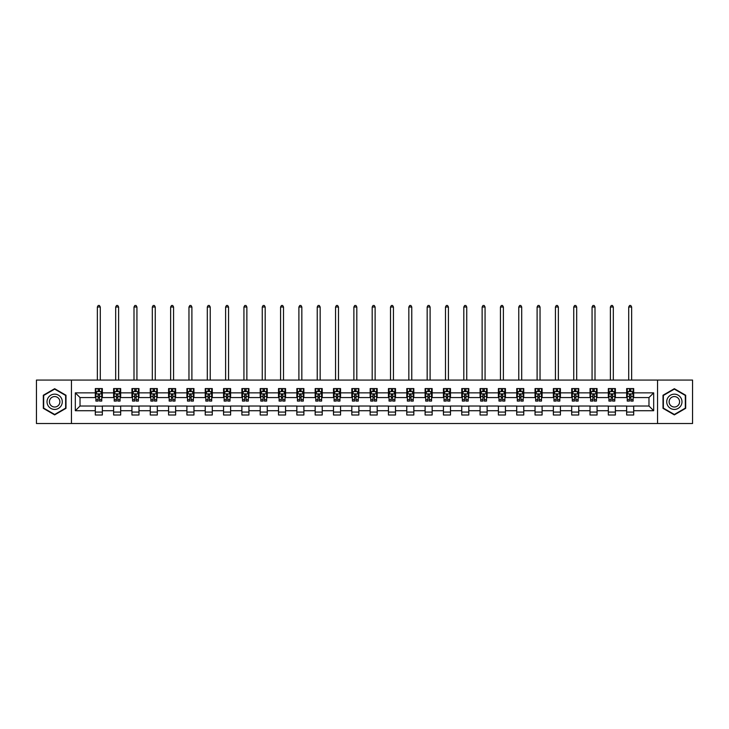 <?xml version="1.0" encoding="UTF-8"?>
<svg xmlns="http://www.w3.org/2000/svg" width="729" height="729" viewBox="0 0 729 729"><rect width="100%" height="100%" fill="white"/><g stroke="black" fill="none" stroke-linecap="round" stroke-linejoin="round"><path stroke-width="1.09" d="M657.549 423.522L692.55 423.522L692.55 380.064L657.549 380.064L657.549 423.522L71.451 423.522L71.451 380.064L36.45 380.064L36.45 423.522L71.451 423.522M657.549 380.064L71.451 380.064M633.701 392.867L633.701 388.575L626.658 388.575L626.658 392.867L615.385 392.867L615.385 388.575L608.332 388.575L608.332 392.867L597.06 392.867L597.06 388.575L590.016 388.575L590.016 392.867L578.735 392.867L578.735 388.575L571.691 388.575L571.691 392.867L560.41 392.867L560.41 388.575L553.366 388.575L553.366 392.867L542.094 392.867L542.094 388.575L535.04 388.575L535.04 392.867L523.768 392.867L523.768 388.575L516.724 388.575L516.724 392.867L505.443 392.867L505.443 388.575L498.399 388.575L498.399 392.867L487.118 392.867L487.118 388.575L480.074 388.575L480.074 392.867L468.802 392.867L468.802 388.575L461.749 388.575L461.749 392.867L450.476 392.867L450.476 388.575L443.432 388.575L443.432 392.867L432.151 392.867L432.151 388.575L425.107 388.575L425.107 392.867L413.835 392.867L413.835 388.575L406.782 388.575L406.782 392.867L395.51 392.867L395.51 388.575L388.457 388.575L388.457 392.867L377.185 392.867L377.185 388.575L370.141 388.575L370.141 392.867L358.859 392.867L358.859 388.575L351.815 388.575L351.815 392.867L340.543 392.867L340.543 388.575L333.49 388.575L333.49 392.867L322.218 392.867L322.218 388.575L315.165 388.575L315.165 392.867L303.893 392.867L303.893 388.575L296.849 388.575L296.849 392.867L285.568 392.867L285.568 388.575L278.524 388.575L278.524 392.867L267.251 392.867L267.251 388.575L260.198 388.575L260.198 392.867L248.926 392.867L248.926 388.575L241.882 388.575L241.882 392.867L230.601 392.867L230.601 388.575L223.557 388.575L223.557 392.867L212.276 392.867L212.276 388.575L205.232 388.575L205.232 392.867L193.96 392.867L193.96 388.575L186.906 388.575L186.906 392.867L175.634 392.867L175.634 388.575L168.59 388.575L168.59 392.867L157.309 392.867L157.309 388.575L150.265 388.575L150.265 392.867L138.984 392.867L138.984 388.575L131.94 388.575L131.94 392.867L120.668 392.867L120.668 388.575L113.615 388.575L113.615 392.867L102.342 392.867L102.342 388.575L95.299 388.575L95.299 392.867L75.324 392.867L75.324 410.719L80.026 406.017L95.299 406.017L95.299 415.001L102.342 415.001L102.342 406.017L113.615 406.017L113.615 415.001L120.668 415.001L120.668 406.017L131.94 406.017L131.94 415.001L138.984 415.001L138.984 406.017L150.265 406.017L150.265 415.001L157.309 415.001L157.309 406.017L168.59 406.017L168.59 415.001L175.634 415.001L175.634 406.017L186.906 406.017L186.906 415.001L193.96 415.001L193.96 406.017L205.232 406.017L205.232 415.001L212.276 415.001L212.276 406.017L223.557 406.017L223.557 415.001L230.601 415.001L230.601 406.017L241.882 406.017L241.882 415.001L248.926 415.001L248.926 406.017L260.198 406.017L260.198 415.001L267.251 415.001L267.251 406.017L278.524 406.017L278.524 415.001L285.568 415.001L285.568 406.017L296.849 406.017L296.849 415.001L303.893 415.001L303.893 406.017L315.165 406.017L315.165 415.001L322.218 415.001L322.218 406.017L333.49 406.017L333.49 415.001L340.543 415.001L340.543 406.017L351.815 406.017L351.815 415.001L358.859 415.001L358.859 406.017L370.141 406.017L370.141 415.001L377.185 415.001L377.185 406.017L388.457 406.017L388.457 415.001L395.51 415.001L395.51 406.017L406.782 406.017L406.782 415.001L413.835 415.001L413.835 406.017L425.107 406.017L425.107 415.001L432.151 415.001L432.151 406.017L443.432 406.017L443.432 415.001L450.476 415.001L450.476 406.017L461.749 406.017L461.749 415.001L468.802 415.001L468.802 406.017L480.074 406.017L480.074 415.001L487.118 415.001L487.118 406.017L498.399 406.017L498.399 415.001L505.443 415.001L505.443 406.017L516.724 406.017L516.724 415.001L523.768 415.001L523.768 406.017L535.04 406.017L535.04 415.001L542.094 415.001L542.094 406.017L553.366 406.017L553.366 415.001L560.41 415.001L560.41 406.017L571.691 406.017L571.691 415.001L578.735 415.001L578.735 406.017L590.016 406.017L590.016 415.001L597.06 415.001L597.06 406.017L608.332 406.017L608.332 415.001L615.385 415.001L615.385 406.017L626.658 406.017L626.658 415.001L633.701 415.001L633.701 406.017L648.974 406.017L648.974 397.56L633.701 397.56L633.701 392.867L653.676 392.867L653.676 410.719L633.701 410.719M626.658 410.719L615.385 410.719M608.332 410.719L597.06 410.719M590.016 410.719L578.735 410.719M571.691 410.719L560.41 410.719M553.366 410.719L542.094 410.719M535.04 410.719L523.768 410.719M516.724 410.719L505.443 410.719M498.399 410.719L487.118 410.719M480.074 410.719L468.802 410.719M461.749 410.719L450.476 410.719M443.432 410.719L432.151 410.719M425.107 410.719L413.835 410.719M406.782 410.719L395.51 410.719M388.457 410.719L377.185 410.719M370.141 410.719L358.859 410.719M351.815 410.719L340.543 410.719M333.49 410.719L322.218 410.719M315.165 410.719L303.893 410.719M296.849 410.719L285.568 410.719M278.524 410.719L267.251 410.719M260.198 410.719L248.926 410.719M241.882 410.719L230.601 410.719M223.557 410.719L212.276 410.719M205.232 410.719L193.96 410.719M186.906 410.719L175.634 410.719M168.59 410.719L157.309 410.719M150.265 410.719L138.984 410.719M131.94 410.719L120.668 410.719M113.615 410.719L102.342 410.719M95.299 410.719L75.324 410.719M626.658 392.867L626.658 397.56L615.385 397.56L615.385 392.867M608.332 392.867L608.332 397.56L597.06 397.56L597.06 392.867M590.016 392.867L590.016 397.56L578.735 397.56L578.735 392.867M571.691 392.867L571.691 397.56L560.41 397.56L560.41 392.867M553.366 392.867L553.366 397.56L542.094 397.56L542.094 392.867M535.04 392.867L535.04 397.56L523.768 397.56L523.768 392.867M516.724 392.867L516.724 397.56L505.443 397.56L505.443 392.867M498.399 392.867L498.399 397.56L487.118 397.56L487.118 392.867M480.074 392.867L480.074 397.56L468.802 397.56L468.802 392.867M461.749 392.867L461.749 397.56L450.476 397.56L450.476 392.867M443.432 392.867L443.432 397.56L432.151 397.56L432.151 392.867M425.107 392.867L425.107 397.56L413.835 397.56L413.835 392.867M406.782 392.867L406.782 397.56L395.51 397.56L395.51 392.867M388.457 392.867L388.457 397.56L377.185 397.56L377.185 392.867M370.141 392.867L370.141 397.56L358.859 397.56L358.859 392.867M351.815 392.867L351.815 397.56L340.543 397.56L340.543 392.867M333.49 392.867L333.49 397.56L322.218 397.56L322.218 392.867M315.165 392.867L315.165 397.56L303.893 397.56L303.893 392.867M296.849 392.867L296.849 397.56L285.568 397.56L285.568 392.867M278.524 392.867L278.524 397.56L267.251 397.56L267.251 392.867M260.198 392.867L260.198 397.56L248.926 397.56L248.926 392.867M241.882 392.867L241.882 397.56L230.601 397.56L230.601 392.867M223.557 392.867L223.557 397.56L212.276 397.56L212.276 392.867M205.232 392.867L205.232 397.56L193.96 397.56L193.96 392.867M186.906 392.867L186.906 397.56L175.634 397.56L175.634 392.867M168.59 392.867L168.59 397.56L157.309 397.56L157.309 392.867M150.265 392.867L150.265 397.56L138.984 397.56L138.984 392.867M131.94 392.867L131.94 397.56L120.668 397.56L120.668 392.867M113.615 392.867L113.615 397.56L102.342 397.56L102.342 392.867M95.299 392.867L95.299 397.56L80.026 397.56L75.324 392.867M80.026 397.56L80.026 406.017M653.676 410.719L648.974 406.017M648.974 397.56L653.676 392.867M95.299 391.519L95.882 391.519M98.114 391.519L99.527 391.519M101.75 391.519L102.342 391.519M95.299 397.442L95.882 397.442M98.114 397.442L99.527 397.442M101.75 397.442L102.342 397.442M95.299 406.135L102.342 406.135M95.299 412.067L102.342 412.067M113.615 406.135L120.668 406.135M113.615 412.067L120.668 412.067M113.615 391.519L114.207 391.519M116.44 391.519L117.843 391.519M120.075 391.519L120.668 391.519M113.615 397.442L114.207 397.442M116.44 397.442L117.843 397.442M120.075 397.442L120.668 397.442M131.94 406.135L138.984 406.135M131.94 412.067L138.984 412.067M131.94 391.519L132.532 391.519M134.756 391.519L136.168 391.519M138.401 391.519L138.984 391.519M131.94 397.442L132.532 397.442M134.756 397.442L136.168 397.442M138.401 397.442L138.984 397.442M150.265 406.135L157.309 406.135M150.265 412.067L157.309 412.067M150.265 391.519L150.848 391.519M153.081 391.519L154.493 391.519M156.726 391.519L157.309 391.519M150.265 397.442L150.848 397.442M153.081 397.442L154.493 397.442M156.726 397.442L157.309 397.442M168.59 406.135L175.634 406.135M168.59 412.067L175.634 412.067M168.59 391.519L169.174 391.519M171.406 391.519L172.819 391.519M175.042 391.519L175.634 391.519M168.59 397.442L169.174 397.442M171.406 397.442L172.819 397.442M175.042 397.442L175.634 397.442M186.906 406.135L193.96 406.135M186.906 412.067L193.96 412.067M186.906 391.519L187.499 391.519M189.731 391.519L191.135 391.519M193.367 391.519L193.96 391.519M186.906 397.442L187.499 397.442M189.731 397.442L191.135 397.442M193.367 397.442L193.96 397.442M205.232 406.135L212.276 406.135M205.232 412.067L212.276 412.067M205.232 391.519L205.815 391.519M208.047 391.519L209.46 391.519M211.692 391.519L212.276 391.519M205.232 397.442L205.815 397.442M208.047 397.442L209.46 397.442M211.692 397.442L212.276 397.442M223.557 406.135L230.601 406.135M223.557 412.067L230.601 412.067M223.557 391.519L224.14 391.519M226.373 391.519L227.785 391.519M230.018 391.519L230.601 391.519M223.557 397.442L224.14 397.442M226.373 397.442L227.785 397.442M230.018 397.442L230.601 397.442M241.882 406.135L248.926 406.135M241.882 412.067L248.926 412.067M241.882 391.519L242.465 391.519M244.698 391.519L246.11 391.519M248.334 391.519L248.926 391.519M241.882 397.442L242.465 397.442M244.698 397.442L246.11 397.442M248.334 397.442L248.926 397.442M260.198 406.135L267.251 406.135M260.198 412.067L267.251 412.067M260.198 391.519L260.791 391.519M263.023 391.519L264.427 391.519M266.659 391.519L267.251 391.519M260.198 397.442L260.791 397.442M263.023 397.442L264.427 397.442M266.659 397.442L267.251 397.442M278.524 406.135L285.568 406.135M278.524 412.067L285.568 412.067M278.524 391.519L279.107 391.519M281.339 391.519L282.752 391.519M284.984 391.519L285.568 391.519M278.524 397.442L279.107 397.442M281.339 397.442L282.752 397.442M284.984 397.442L285.568 397.442M296.849 406.135L303.893 406.135M296.849 412.067L303.893 412.067M296.849 391.519L297.432 391.519M299.665 391.519L301.077 391.519M303.31 391.519L303.893 391.519M296.849 397.442L297.432 397.442M299.665 397.442L301.077 397.442M303.31 397.442L303.893 397.442M315.165 406.135L322.218 406.135M315.165 412.067L322.218 412.067M315.165 391.519L315.757 391.519M317.99 391.519L319.393 391.519M321.626 391.519L322.218 391.519M315.165 397.442L315.757 397.442M317.99 397.442L319.393 397.442M321.626 397.442L322.218 397.442M333.49 406.135L340.543 406.135M333.49 412.067L340.543 412.067M333.49 391.519L334.082 391.519M336.315 391.519L337.718 391.519M339.951 391.519L340.543 391.519M333.49 397.442L334.082 397.442M336.315 397.442L337.718 397.442M339.951 397.442L340.543 397.442M351.815 406.135L358.859 406.135M351.815 412.067L358.859 412.067M351.815 391.519L352.399 391.519M354.631 391.519L356.044 391.519M358.276 391.519L358.859 391.519M351.815 397.442L352.399 397.442M354.631 397.442L356.044 397.442M358.276 397.442L358.859 397.442M370.141 406.135L377.185 406.135M370.141 412.067L377.185 412.067M370.141 391.519L370.724 391.519M372.956 391.519L374.369 391.519M376.601 391.519L377.185 391.519M370.141 397.442L370.724 397.442M372.956 397.442L374.369 397.442M376.601 397.442L377.185 397.442M388.457 406.135L395.51 406.135M388.457 412.067L395.51 412.067M388.457 391.519L389.049 391.519M391.282 391.519L392.685 391.519M394.918 391.519L395.51 391.519M388.457 397.442L389.049 397.442M391.282 397.442L392.685 397.442M394.918 397.442L395.51 397.442M406.782 406.135L413.835 406.135M406.782 412.067L413.835 412.067M406.782 391.519L407.374 391.519M409.607 391.519L411.01 391.519M413.243 391.519L413.835 391.519M406.782 397.442L407.374 397.442M409.607 397.442L411.01 397.442M413.243 397.442L413.835 397.442M425.107 406.135L432.151 406.135M425.107 412.067L432.151 412.067M425.107 391.519L425.69 391.519M427.923 391.519L429.335 391.519M431.568 391.519L432.151 391.519M425.107 397.442L425.69 397.442M427.923 397.442L429.335 397.442M431.568 397.442L432.151 397.442M443.432 406.135L450.476 406.135M443.432 412.067L450.476 412.067M443.432 391.519L444.016 391.519M446.248 391.519L447.661 391.519M449.893 391.519L450.476 391.519M443.432 397.442L444.016 397.442M446.248 397.442L447.661 397.442M449.893 397.442L450.476 397.442M461.749 406.135L468.802 406.135M461.749 412.067L468.802 412.067M461.749 391.519L462.341 391.519M464.573 391.519L465.977 391.519M468.209 391.519L468.802 391.519M461.749 397.442L462.341 397.442M464.573 397.442L465.977 397.442M468.209 397.442L468.802 397.442M480.074 406.135L487.118 406.135M480.074 412.067L487.118 412.067M480.074 391.519L480.666 391.519M482.89 391.519L484.302 391.519M486.535 391.519L487.118 391.519M480.074 397.442L480.666 397.442M482.89 397.442L484.302 397.442M486.535 397.442L487.118 397.442M498.399 406.135L505.443 406.135M498.399 412.067L505.443 412.067M498.399 391.519L498.982 391.519M501.215 391.519L502.627 391.519M504.86 391.519L505.443 391.519M498.399 397.442L498.982 397.442M501.215 397.442L502.627 397.442M504.86 397.442L505.443 397.442M516.724 406.135L523.768 406.135M516.724 412.067L523.768 412.067M516.724 391.519L517.308 391.519M519.54 391.519L520.953 391.519M523.185 391.519L523.768 391.519M516.724 397.442L517.308 397.442M519.54 397.442L520.953 397.442M523.185 397.442L523.768 397.442M535.04 406.135L542.094 406.135M535.04 412.067L542.094 412.067M535.04 391.519L535.633 391.519M537.865 391.519L539.269 391.519M541.501 391.519L542.094 391.519M535.04 397.442L535.633 397.442M537.865 397.442L539.269 397.442M541.501 397.442L542.094 397.442M553.366 406.135L560.41 406.135M553.366 412.067L560.41 412.067M553.366 391.519L553.958 391.519M556.181 391.519L557.594 391.519M559.826 391.519L560.41 391.519M553.366 397.442L553.958 397.442M556.181 397.442L557.594 397.442M559.826 397.442L560.41 397.442M571.691 406.135L578.735 406.135M571.691 412.067L578.735 412.067M571.691 391.519L572.274 391.519M574.507 391.519L575.919 391.519M578.152 391.519L578.735 391.519M571.691 397.442L572.274 397.442M574.507 397.442L575.919 397.442M578.152 397.442L578.735 397.442M590.016 406.135L597.06 406.135M590.016 412.067L597.06 412.067M590.016 391.519L590.599 391.519M592.832 391.519L594.244 391.519M596.468 391.519L597.06 391.519M590.016 397.442L590.599 397.442M592.832 397.442L594.244 397.442M596.468 397.442L597.06 397.442M608.332 406.135L615.385 406.135M608.332 412.067L615.385 412.067M608.332 391.519L608.925 391.519M611.157 391.519L612.56 391.519M614.793 391.519L615.385 391.519M608.332 397.442L608.925 397.442M611.157 397.442L612.56 397.442M614.793 397.442L615.385 397.442M626.658 406.135L633.701 406.135M626.658 412.067L633.701 412.067M626.658 391.519L627.25 391.519M629.473 391.519L630.886 391.519M633.118 391.519L633.701 391.519M626.658 397.442L627.25 397.442M629.473 397.442L630.886 397.442M633.118 397.442L633.701 397.442M54.657 414.883L65.993 408.331L65.993 395.246L54.657 388.703L43.321 395.246L43.321 408.331L54.657 414.883M685.679 395.246L674.343 388.703L663.007 395.246L663.007 408.331L674.343 414.883L685.679 408.331L685.679 395.246M99.527 390.106L98.114 390.106M101.75 399.61L99.527 399.61L99.527 401.087L101.75 401.087L101.75 393.924L100.584 391.573L97.057 391.573L95.882 393.924L95.882 401.087L98.114 401.087L98.114 399.61L95.882 399.61M95.882 393.924L95.882 388.575M101.75 393.924L101.75 388.575M98.114 391.573L98.114 388.575M99.527 388.575L99.527 391.573M99.527 399.61L99.527 394.799L98.114 394.799L98.114 399.61M100.283 380.064L100.283 307.009L97.349 307.009L97.349 380.064M97.349 307.009L98.233 305.478L99.408 305.478L100.283 307.009M61.263 405.606A7.636 7.636 0 0 0 58.475 395.182A7.636 7.636 0 0 0 48.041 397.97A7.636 7.636 0 0 0 50.839 408.404A7.636 7.636 0 0 0 61.263 405.606M59.186 404.404A5.231 5.231 0 0 0 57.272 397.269A5.231 5.231 0 0 0 50.128 399.182A5.231 5.231 0 0 0 52.041 406.317A5.231 5.231 0 0 0 59.186 404.404M43.676 408.131L43.676 395.455L54.657 389.113L65.637 395.455L65.637 408.131L54.657 414.473L43.676 408.131M674.343 394.161A7.636 7.636 0 0 0 666.707 401.788A7.636 7.636 0 0 0 674.343 409.425A7.636 7.636 0 0 0 681.98 401.788A7.636 7.636 0 0 0 674.343 394.161M674.343 396.567A5.231 5.231 0 0 0 669.122 401.788A5.231 5.231 0 0 0 674.343 407.019A5.231 5.231 0 0 0 679.574 401.788A5.231 5.231 0 0 0 674.343 396.567M685.324 408.131L674.343 414.473L663.363 408.131L663.363 395.455L674.343 389.113L685.324 395.455L685.324 408.131M117.843 390.106L116.44 390.106M120.075 399.61L117.843 399.61L117.843 401.087L120.075 401.087L120.075 393.924L118.9 391.573L115.382 391.573L114.207 393.924L114.207 401.087L116.44 401.087L116.44 399.61L114.207 399.61M114.207 393.924L114.207 388.575M120.075 393.924L120.075 388.575M116.44 391.573L116.44 388.575M117.843 388.575L117.843 391.573M117.843 399.61L117.843 394.799L116.44 394.799L116.44 399.61M118.608 380.064L118.608 307.009L115.674 307.009L115.674 380.064M115.674 307.009L116.558 305.478L117.724 305.478L118.608 307.009M136.168 390.106L134.756 390.106M138.401 399.61L136.168 399.61L136.168 401.087L138.401 401.087L138.401 393.924L137.225 391.573L133.699 391.573L132.532 393.924L132.532 401.087L134.756 401.087L134.756 399.61L132.532 399.61M132.532 393.924L132.532 388.575M138.401 393.924L138.401 388.575M134.756 391.573L134.756 388.575M136.168 388.575L136.168 391.573M136.168 399.61L136.168 394.799L134.756 394.799L134.756 399.61M136.934 380.064L136.934 307.009L133.999 307.009L133.999 380.064M133.999 307.009L134.874 305.478L136.05 305.478L136.934 307.009M154.493 390.106L153.081 390.106M156.726 399.61L154.493 399.61L154.493 401.087L156.726 401.087L156.726 393.924L155.55 391.573L152.024 391.573L150.848 393.924L150.848 401.087L153.081 401.087L153.081 399.61L150.848 399.61M150.848 393.924L150.848 388.575M156.726 393.924L156.726 388.575M153.081 391.573L153.081 388.575M154.493 388.575L154.493 391.573M154.493 399.61L154.493 394.799L153.081 394.799L153.081 399.61M155.259 380.064L155.259 307.009L152.315 307.009L152.315 380.064M152.315 307.009L153.199 305.478L154.375 305.478L155.259 307.009M172.819 390.106L171.406 390.106M175.042 399.61L172.819 399.61L172.819 401.087L175.042 401.087L175.042 393.924L173.876 391.573L170.349 391.573L169.174 393.924L169.174 401.087L171.406 401.087L171.406 399.61L169.174 399.61M169.174 393.924L169.174 388.575M175.042 393.924L175.042 388.575M171.406 391.573L171.406 388.575M172.819 388.575L172.819 391.573M172.819 399.61L172.819 394.799L171.406 394.799L171.406 399.61M173.575 380.064L173.575 307.009L170.641 307.009L170.641 380.064M170.641 307.009L171.525 305.478L172.7 305.478L173.575 307.009M191.135 390.106L189.731 390.106M193.367 399.61L191.135 399.61L191.135 401.087L193.367 401.087L193.367 393.924L192.192 391.573L188.674 391.573L187.499 393.924L187.499 401.087L189.731 401.087L189.731 399.61L187.499 399.61M187.499 393.924L187.499 388.575M193.367 393.924L193.367 388.575M189.731 391.573L189.731 388.575M191.135 388.575L191.135 391.573M191.135 399.61L191.135 394.799L189.731 394.799L189.731 399.61M191.9 380.064L191.9 307.009L188.966 307.009L188.966 380.064M188.966 307.009L189.85 305.478L191.016 305.478L191.9 307.009M209.46 390.106L208.047 390.106M211.692 399.61L209.46 399.61L209.46 401.087L211.692 401.087L211.692 393.924L210.517 391.573L206.99 391.573L205.815 393.924L205.815 401.087L208.047 401.087L208.047 399.61L205.815 399.61M205.815 393.924L205.815 388.575M211.692 393.924L211.692 388.575M208.047 391.573L208.047 388.575M209.46 388.575L209.46 391.573M209.46 399.61L209.46 394.799L208.047 394.799L208.047 399.61M210.225 380.064L210.225 307.009L207.291 307.009L207.291 380.064M207.291 307.009L208.166 305.478L209.341 305.478L210.225 307.009M227.785 390.106L226.373 390.106M230.018 399.61L227.785 399.61L227.785 401.087L230.018 401.087L230.018 393.924L228.842 391.573L225.316 391.573L224.14 393.924L224.14 401.087L226.373 401.087L226.373 399.61L224.14 399.61M224.14 393.924L224.14 388.575M230.018 393.924L230.018 388.575M226.373 391.573L226.373 388.575M227.785 388.575L227.785 391.573M227.785 399.61L227.785 394.799L226.373 394.799L226.373 399.61M228.551 380.064L228.551 307.009L225.607 307.009L225.607 380.064M225.607 307.009L226.491 305.478L227.667 305.478L228.551 307.009M246.11 390.106L244.698 390.106M248.334 399.61L246.11 399.61L246.11 401.087L248.334 401.087L248.334 393.924L247.167 391.573L243.641 391.573L242.465 393.924L242.465 401.087L244.698 401.087L244.698 399.61L242.465 399.61M242.465 393.924L242.465 388.575M248.334 393.924L248.334 388.575M244.698 391.573L244.698 388.575M246.11 388.575L246.11 391.573M246.11 399.61L246.11 394.799L244.698 394.799L244.698 399.61M246.867 380.064L246.867 307.009L243.933 307.009L243.933 380.064M243.933 307.009L244.816 305.478L245.992 305.478L246.867 307.009M264.427 390.106L263.023 390.106M266.659 399.61L264.427 399.61L264.427 401.087L266.659 401.087L266.659 393.924L265.484 391.573L261.966 391.573L260.791 393.924L260.791 401.087L263.023 401.087L263.023 399.61L260.791 399.61M260.791 393.924L260.791 388.575M266.659 393.924L266.659 388.575M263.023 391.573L263.023 388.575M264.427 388.575L264.427 391.573M264.427 399.61L264.427 394.799L263.023 394.799L263.023 399.61M265.192 380.064L265.192 307.009L262.258 307.009L262.258 380.064M262.258 307.009L263.133 305.478L264.308 305.478L265.192 307.009M282.752 390.106L281.339 390.106M284.984 399.61L282.752 399.61L282.752 401.087L284.984 401.087L284.984 393.924L283.809 391.573L280.282 391.573L279.107 393.924L279.107 401.087L281.339 401.087L281.339 399.61L279.107 399.61M279.107 393.924L279.107 388.575M284.984 393.924L284.984 388.575M281.339 391.573L281.339 388.575M282.752 388.575L282.752 391.573M282.752 399.61L282.752 394.799L281.339 394.799L281.339 399.61M283.517 380.064L283.517 307.009L280.583 307.009L280.583 380.064M280.583 307.009L281.458 305.478L282.633 305.478L283.517 307.009M301.077 390.106L299.665 390.106M303.31 399.61L301.077 399.61L301.077 401.087L303.31 401.087L303.31 393.924L302.134 391.573L298.608 391.573L297.432 393.924L297.432 401.087L299.665 401.087L299.665 399.61L297.432 399.61M297.432 393.924L297.432 388.575M303.31 393.924L303.31 388.575M299.665 391.573L299.665 388.575M301.077 388.575L301.077 391.573M301.077 399.61L301.077 394.799L299.665 394.799L299.665 399.61M301.842 380.064L301.842 307.009L298.899 307.009L298.899 380.064M298.899 307.009L299.783 305.478L300.959 305.478L301.842 307.009M319.393 390.106L317.99 390.106M321.626 399.61L319.393 399.61L319.393 401.087L321.626 401.087L321.626 393.924L320.45 391.573L316.933 391.573L315.757 393.924L315.757 401.087L317.99 401.087L317.99 399.61L315.757 399.61M315.757 393.924L315.757 388.575M321.626 393.924L321.626 388.575M317.99 391.573L317.99 388.575M319.393 388.575L319.393 391.573M319.393 399.61L319.393 394.799L317.99 394.799L317.99 399.61M320.159 380.064L320.159 307.009L317.224 307.009L317.224 380.064M317.224 307.009L318.108 305.478L319.284 305.478L320.159 307.009M337.718 390.106L336.315 390.106M339.951 399.61L337.718 399.61L337.718 401.087L339.951 401.087L339.951 393.924L338.775 391.573L335.258 391.573L334.082 393.924L334.082 401.087L336.315 401.087L336.315 399.61L334.082 399.61M334.082 393.924L334.082 388.575M339.951 393.924L339.951 388.575M336.315 391.573L336.315 388.575M337.718 388.575L337.718 391.573M337.718 399.61L337.718 394.799L336.315 394.799L336.315 399.61M338.484 380.064L338.484 307.009L335.55 307.009L335.55 380.064M335.55 307.009L336.424 305.478L337.6 305.478L338.484 307.009M356.044 390.106L354.631 390.106M358.276 399.61L356.044 399.61L356.044 401.087L358.276 401.087L358.276 393.924L357.101 391.573L353.574 391.573L352.399 393.924L352.399 401.087L354.631 401.087L354.631 399.61L352.399 399.61M352.399 393.924L352.399 388.575M358.276 393.924L358.276 388.575M354.631 391.573L354.631 388.575M356.044 388.575L356.044 391.573M356.044 399.61L356.044 394.799L354.631 394.799L354.631 399.61M356.809 380.064L356.809 307.009L353.875 307.009L353.875 380.064M353.875 307.009L354.75 305.478L355.925 305.478L356.809 307.009M374.369 390.106L372.956 390.106M376.601 399.61L374.369 399.61L374.369 401.087L376.601 401.087L376.601 393.924L375.426 391.573L371.899 391.573L370.724 393.924L370.724 401.087L372.956 401.087L372.956 399.61L370.724 399.61M370.724 393.924L370.724 388.575M376.601 393.924L376.601 388.575M372.956 391.573L372.956 388.575M374.369 388.575L374.369 391.573M374.369 399.61L374.369 394.799L372.956 394.799L372.956 399.61M375.125 380.064L375.125 307.009L372.191 307.009L372.191 380.064M372.191 307.009L373.075 305.478L374.25 305.478L375.125 307.009M392.685 390.106L391.282 390.106M394.918 399.61L392.685 399.61L392.685 401.087L394.918 401.087L394.918 393.924L393.742 391.573L390.225 391.573L389.049 393.924L389.049 401.087L391.282 401.087L391.282 399.61L389.049 399.61M389.049 393.924L389.049 388.575M394.918 393.924L394.918 388.575M391.282 391.573L391.282 388.575M392.685 388.575L392.685 391.573M392.685 399.61L392.685 394.799L391.282 394.799L391.282 399.61M393.45 380.064L393.45 307.009L390.516 307.009L390.516 380.064M390.516 307.009L391.4 305.478L392.576 305.478L393.45 307.009M411.01 390.106L409.607 390.106M413.243 399.61L411.01 399.61L411.01 401.087L413.243 401.087L413.243 393.924L412.067 391.573L408.55 391.573L407.374 393.924L407.374 401.087L409.607 401.087L409.607 399.61L407.374 399.61M407.374 393.924L407.374 388.575M413.243 393.924L413.243 388.575M409.607 391.573L409.607 388.575M411.01 388.575L411.01 391.573M411.01 399.61L411.01 394.799L409.607 394.799L409.607 399.61M411.776 380.064L411.776 307.009L408.841 307.009L408.841 380.064M408.841 307.009L409.716 305.478L410.892 305.478L411.776 307.009M429.335 390.106L427.923 390.106M431.568 399.61L429.335 399.61L429.335 401.087L431.568 401.087L431.568 393.924L430.392 391.573L426.866 391.573L425.69 393.924L425.69 401.087L427.923 401.087L427.923 399.61L425.69 399.61M425.69 393.924L425.69 388.575M431.568 393.924L431.568 388.575M427.923 391.573L427.923 388.575M429.335 388.575L429.335 391.573M429.335 399.61L429.335 394.799L427.923 394.799L427.923 399.61M430.101 380.064L430.101 307.009L427.158 307.009L427.158 380.064M427.158 307.009L428.041 305.478L429.217 305.478L430.101 307.009M447.661 390.106L446.248 390.106M449.893 399.61L447.661 399.61L447.661 401.087L449.893 401.087L449.893 393.924L448.718 391.573L445.191 391.573L444.016 393.924L444.016 401.087L446.248 401.087L446.248 399.61L444.016 399.61M444.016 393.924L444.016 388.575M449.893 393.924L449.893 388.575M446.248 391.573L446.248 388.575M447.661 388.575L447.661 391.573M447.661 399.61L447.661 394.799L446.248 394.799L446.248 399.61M448.417 380.064L448.417 307.009L445.483 307.009L445.483 380.064M445.483 307.009L446.367 305.478L447.542 305.478L448.417 307.009M465.977 390.106L464.573 390.106M468.209 399.61L465.977 399.61L465.977 401.087L468.209 401.087L468.209 393.924L467.034 391.573L463.516 391.573L462.341 393.924L462.341 401.087L464.573 401.087L464.573 399.61L462.341 399.61M462.341 393.924L462.341 388.575M468.209 393.924L468.209 388.575M464.573 391.573L464.573 388.575M465.977 388.575L465.977 391.573M465.977 399.61L465.977 394.799L464.573 394.799L464.573 399.61M466.742 380.064L466.742 307.009L463.808 307.009L463.808 380.064M463.808 307.009L464.692 305.478L465.867 305.478L466.742 307.009M484.302 390.106L482.89 390.106M486.535 399.61L484.302 399.61L484.302 401.087L486.535 401.087L486.535 393.924L485.359 391.573L481.833 391.573L480.666 393.924L480.666 401.087L482.89 401.087L482.89 399.61L480.666 399.61M480.666 393.924L480.666 388.575M486.535 393.924L486.535 388.575M482.89 391.573L482.89 388.575M484.302 388.575L484.302 391.573M484.302 399.61L484.302 394.799L482.89 394.799L482.89 399.61M485.067 380.064L485.067 307.009L482.133 307.009L482.133 380.064M482.133 307.009L483.008 305.478L484.184 305.478L485.067 307.009M502.627 390.106L501.215 390.106M504.86 399.61L502.627 399.61L502.627 401.087L504.86 401.087L504.86 393.924L503.684 391.573L500.158 391.573L498.982 393.924L498.982 401.087L501.215 401.087L501.215 399.61L498.982 399.61M498.982 393.924L498.982 388.575M504.86 393.924L504.86 388.575M501.215 391.573L501.215 388.575M502.627 388.575L502.627 391.573M502.627 399.61L502.627 394.799L501.215 394.799L501.215 399.61M503.393 380.064L503.393 307.009L500.449 307.009L500.449 380.064M500.449 307.009L501.333 305.478L502.509 305.478L503.393 307.009M520.953 390.106L519.54 390.106M523.185 399.61L520.953 399.61L520.953 401.087L523.185 401.087L523.185 393.924L522.01 391.573L518.483 391.573L517.308 393.924L517.308 401.087L519.54 401.087L519.54 399.61L517.308 399.61M517.308 393.924L517.308 388.575M523.185 393.924L523.185 388.575M519.54 391.573L519.54 388.575M520.953 388.575L520.953 391.573M520.953 399.61L520.953 394.799L519.54 394.799L519.54 399.61M521.709 380.064L521.709 307.009L518.775 307.009L518.775 380.064M518.775 307.009L519.659 305.478L520.834 305.478L521.709 307.009M539.269 390.106L537.865 390.106M541.501 399.61L539.269 399.61L539.269 401.087L541.501 401.087L541.501 393.924L540.326 391.573L536.808 391.573L535.633 393.924L535.633 401.087L537.865 401.087L537.865 399.61L535.633 399.61M535.633 393.924L535.633 388.575M541.501 393.924L541.501 388.575M537.865 391.573L537.865 388.575M539.269 388.575L539.269 391.573M539.269 399.61L539.269 394.799L537.865 394.799L537.865 399.61M540.034 380.064L540.034 307.009L537.1 307.009L537.1 380.064M537.1 307.009L537.984 305.478L539.15 305.478L540.034 307.009M557.594 390.106L556.181 390.106M559.826 399.61L557.594 399.61L557.594 401.087L559.826 401.087L559.826 393.924L558.651 391.573L555.124 391.573L553.958 393.924L553.958 401.087L556.181 401.087L556.181 399.61L553.958 399.61M553.958 393.924L553.958 388.575M559.826 393.924L559.826 388.575M556.181 391.573L556.181 388.575M557.594 388.575L557.594 391.573M557.594 399.61L557.594 394.799L556.181 394.799L556.181 399.61M558.359 380.064L558.359 307.009L555.425 307.009L555.425 380.064M555.425 307.009L556.3 305.478L557.475 305.478L558.359 307.009M575.919 390.106L574.507 390.106M578.152 399.61L575.919 399.61L575.919 401.087L578.152 401.087L578.152 393.924L576.976 391.573L573.45 391.573L572.274 393.924L572.274 401.087L574.507 401.087L574.507 399.61L572.274 399.61M572.274 393.924L572.274 388.575M578.152 393.924L578.152 388.575M574.507 391.573L574.507 388.575M575.919 388.575L575.919 391.573M575.919 399.61L575.919 394.799L574.507 394.799L574.507 399.61M576.685 380.064L576.685 307.009L573.741 307.009L573.741 380.064M573.741 307.009L574.625 305.478L575.801 305.478L576.685 307.009M594.244 390.106L592.832 390.106M596.468 399.61L594.244 399.61L594.244 401.087L596.468 401.087L596.468 393.924L595.301 391.573L591.775 391.573L590.599 393.924L590.599 401.087L592.832 401.087L592.832 399.61L590.599 399.61M590.599 393.924L590.599 388.575M596.468 393.924L596.468 388.575M592.832 391.573L592.832 388.575M594.244 388.575L594.244 391.573M594.244 399.61L594.244 394.799L592.832 394.799L592.832 399.61M595.001 380.064L595.001 307.009L592.066 307.009L592.066 380.064M592.066 307.009L592.95 305.478L594.126 305.478L595.001 307.009M612.56 390.106L611.157 390.106M614.793 399.61L612.56 399.61L612.56 401.087L614.793 401.087L614.793 393.924L613.618 391.573L610.1 391.573L608.925 393.924L608.925 401.087L611.157 401.087L611.157 399.61L608.925 399.61M608.925 393.924L608.925 388.575M614.793 393.924L614.793 388.575M611.157 391.573L611.157 388.575M612.56 388.575L612.56 391.573M612.56 399.61L612.56 394.799L611.157 394.799L611.157 399.61M613.326 380.064L613.326 307.009L610.392 307.009L610.392 380.064M610.392 307.009L611.276 305.478L612.442 305.478L613.326 307.009M630.886 390.106L629.473 390.106M633.118 399.61L630.886 399.61L630.886 401.087L633.118 401.087L633.118 393.924L631.943 391.573L628.416 391.573L627.25 393.924L627.25 401.087L629.473 401.087L629.473 399.61L627.25 399.61M627.25 393.924L627.25 388.575M633.118 393.924L633.118 388.575M629.473 391.573L629.473 388.575M630.886 388.575L630.886 391.573M630.886 399.61L630.886 394.799L629.473 394.799L629.473 399.61M631.651 380.064L631.651 307.009L628.717 307.009L628.717 380.064M628.717 307.009L629.592 305.478L630.767 305.478L631.651 307.009M101.723 393.86L95.909 393.86M95.882 391.71L96.984 391.71M100.648 391.71L101.75 391.71M98.114 396.467L95.882 396.467M101.75 396.467L99.527 396.467M99.527 390.853L98.114 390.853M120.048 393.86L114.234 393.86M114.207 391.71L115.31 391.71M118.973 391.71L120.075 391.71M116.44 396.467L114.207 396.467M120.075 396.467L117.843 396.467M117.843 390.853L116.44 390.853M138.373 393.86L132.56 393.86M132.532 391.71L133.635 391.71M137.298 391.71L138.401 391.71M134.756 396.467L132.532 396.467M138.401 396.467L136.168 396.467M136.168 390.853L134.756 390.853M156.689 393.86L150.876 393.86M150.848 391.71L151.951 391.71M155.623 391.71L156.726 391.71M153.081 396.467L150.848 396.467M156.726 396.467L154.493 396.467M154.493 390.853L153.081 390.853M175.015 393.86L169.201 393.86M169.174 391.71L170.276 391.71M173.939 391.71L175.042 391.71M171.406 396.467L169.174 396.467M175.042 396.467L172.819 396.467M172.819 390.853L171.406 390.853M193.34 393.86L187.526 393.86M187.499 391.71L188.601 391.71M192.265 391.71L193.367 391.71M189.731 396.467L187.499 396.467M193.367 396.467L191.135 396.467M191.135 390.853L189.731 390.853M211.665 393.86L205.851 393.86M205.815 391.71L206.927 391.71M210.59 391.71L211.692 391.71M208.047 396.467L205.815 396.467M211.692 396.467L209.46 396.467M209.46 390.853L208.047 390.853M229.981 393.86L224.167 393.86M224.14 391.71L225.243 391.71M228.915 391.71L230.018 391.71M226.373 396.467L224.14 396.467M230.018 396.467L227.785 396.467M227.785 390.853L226.373 390.853M248.307 393.86L242.493 393.86M242.465 391.71L243.568 391.71M247.231 391.71L248.334 391.71M244.698 396.467L242.465 396.467M248.334 396.467L246.11 396.467M246.11 390.853L244.698 390.853M266.632 393.86L260.818 393.86M260.791 391.71L261.893 391.71M265.556 391.71L266.659 391.71M263.023 396.467L260.791 396.467M266.659 396.467L264.427 396.467M264.427 390.853L263.023 390.853M284.957 393.86L279.143 393.86M279.107 391.71L280.218 391.71M283.882 391.71L284.984 391.71M281.339 396.467L279.107 396.467M284.984 396.467L282.752 396.467M282.752 390.853L281.339 390.853M303.273 393.86L297.459 393.86M297.432 391.71L298.535 391.71M302.198 391.71L303.31 391.71M299.665 396.467L297.432 396.467M303.31 396.467L301.077 396.467M301.077 390.853L299.665 390.853M321.598 393.86L315.785 393.86M315.757 391.71L316.86 391.71M320.523 391.71L321.626 391.71M317.99 396.467L315.757 396.467M321.626 396.467L319.393 396.467M319.393 390.853L317.99 390.853M339.924 393.86L334.11 393.86M334.082 391.71L335.185 391.71M338.848 391.71L339.951 391.71M336.315 396.467L334.082 396.467M339.951 396.467L337.718 396.467M337.718 390.853L336.315 390.853M358.249 393.86L352.435 393.86M352.399 391.71L353.51 391.71M357.174 391.71L358.276 391.71M354.631 396.467L352.399 396.467M358.276 396.467L356.044 396.467M356.044 390.853L354.631 390.853M376.565 393.86L370.751 393.86M370.724 391.71L371.826 391.71M375.49 391.71L376.601 391.71M372.956 396.467L370.724 396.467M376.601 396.467L374.369 396.467M374.369 390.853L372.956 390.853M394.89 393.86L389.076 393.86M389.049 391.71L390.152 391.71M393.815 391.71L394.918 391.71M391.282 396.467L389.049 396.467M394.918 396.467L392.685 396.467M392.685 390.853L391.282 390.853M413.215 393.86L407.402 393.86M407.374 391.71L408.477 391.71M412.14 391.71L413.243 391.71M409.607 396.467L407.374 396.467M413.243 396.467L411.01 396.467M411.01 390.853L409.607 390.853M431.541 393.86L425.727 393.86M425.69 391.71L426.802 391.71M430.465 391.71L431.568 391.71M427.923 396.467L425.69 396.467M431.568 396.467L429.335 396.467M429.335 390.853L427.923 390.853M449.857 393.86L444.043 393.86M444.016 391.71L445.118 391.71M448.782 391.71L449.893 391.71M446.248 396.467L444.016 396.467M449.893 396.467L447.661 396.467M447.661 390.853L446.248 390.853M468.182 393.86L462.368 393.86M462.341 391.71L463.444 391.71M467.107 391.71L468.209 391.71M464.573 396.467L462.341 396.467M468.209 396.467L465.977 396.467M465.977 390.853L464.573 390.853M486.507 393.86L480.693 393.86M480.666 391.71L481.769 391.71M485.432 391.71L486.535 391.71M482.89 396.467L480.666 396.467M486.535 396.467L484.302 396.467M484.302 390.853L482.89 390.853M504.832 393.86L499.019 393.86M498.982 391.71L500.085 391.71M503.757 391.71L504.86 391.71M501.215 396.467L498.982 396.467M504.86 396.467L502.627 396.467M502.627 390.853L501.215 390.853M523.149 393.86L517.335 393.86M517.308 391.71L518.41 391.71M522.073 391.71L523.185 391.71M519.54 396.467L517.308 396.467M523.185 396.467L520.953 396.467M520.953 390.853L519.54 390.853M541.474 393.86L535.66 393.86M535.633 391.71L536.735 391.71M540.399 391.71L541.501 391.71M537.865 396.467L535.633 396.467M541.501 396.467L539.269 396.467M539.269 390.853L537.865 390.853M559.799 393.86L553.985 393.86M553.958 391.71L555.061 391.71M558.724 391.71L559.826 391.71M556.181 396.467L553.958 396.467M559.826 396.467L557.594 396.467M557.594 390.853L556.181 390.853M578.124 393.86L572.311 393.86M572.274 391.71L573.377 391.71M577.049 391.71L578.152 391.71M574.507 396.467L572.274 396.467M578.152 396.467L575.919 396.467M575.919 390.853L574.507 390.853M596.44 393.86L590.627 393.86M590.599 391.71L591.702 391.71M595.365 391.71L596.468 391.71M592.832 396.467L590.599 396.467M596.468 396.467L594.244 396.467M594.244 390.853L592.832 390.853M614.766 393.86L608.952 393.86M608.925 391.71L610.027 391.71M613.69 391.71L614.793 391.71M611.157 396.467L608.925 396.467M614.793 396.467L612.56 396.467M612.56 390.853L611.157 390.853M633.091 393.86L627.277 393.86M627.25 391.71L628.352 391.71M632.016 391.71L633.118 391.71M629.473 396.467L627.25 396.467M633.118 396.467L630.886 396.467M630.886 390.853L629.473 390.853"/></g></svg>
